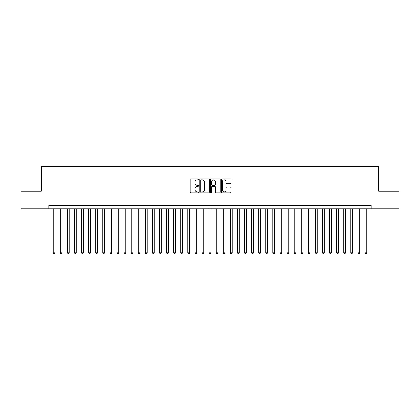 <?xml version="1.0" encoding="UTF-8"?>
<svg xmlns="http://www.w3.org/2000/svg" width="420" height="420" viewBox="0 0 420 420"><rect width="100%" height="100%" fill="white"/><g stroke="black" fill="none" stroke-linecap="round" stroke-linejoin="round"><path stroke-width="0.63" d="M198.665 179.372A0.488 0.488 0 0 0 198.177 178.883L190.79 178.883A0.693 0.693 0 0 0 190.092 179.582L190.092 192.097A0.693 0.693 0 0 0 190.79 192.796L198.177 192.796A0.488 0.488 0 0 0 198.665 192.308A0.488 0.488 0 0 0 198.177 191.819L197.222 191.819A2.226 2.226 0 0 1 194.996 189.593L194.996 188.554A2.226 2.226 0 0 1 197.222 186.328L198.177 186.328A0.488 0.488 0 0 0 198.665 185.84A0.488 0.488 0 0 0 198.177 185.351L197.222 185.351A2.226 2.226 0 0 1 194.996 183.125L194.996 182.086A2.226 2.226 0 0 1 197.222 179.86L198.177 179.86A0.488 0.488 0 0 0 198.665 179.372M230.323 183.787A0.693 0.693 0 0 0 231.021 183.094L231.021 179.582A0.693 0.693 0 0 0 230.323 178.883L222.117 178.883A0.693 0.693 0 0 0 221.424 179.582L221.424 192.097A0.693 0.693 0 0 0 222.117 192.796L230.323 192.796A0.693 0.693 0 0 0 231.021 192.097L231.021 187.856A0.693 0.693 0 0 0 230.323 187.162L226.81 187.162A0.693 0.693 0 0 0 226.118 187.856L226.118 189.961A1.859 1.859 0 0 1 224.259 191.819A1.859 1.859 0 0 1 222.395 189.961L222.395 181.718A1.859 1.859 0 0 1 224.259 179.86A1.859 1.859 0 0 1 226.118 181.718L226.118 183.094A0.693 0.693 0 0 0 226.81 183.787L230.323 183.787M48.809 208.866L21 208.866L21 191.153L41.37 191.153L41.37 166.357L378.63 166.357L378.63 191.153L399 191.153L399 208.866L371.191 208.866L371.191 205.322L48.809 205.322L48.809 208.866L371.191 208.866M209.391 179.582A0.693 0.693 0 0 0 208.698 178.883L200.487 178.883A0.693 0.693 0 0 0 199.794 179.582L199.794 192.097A0.693 0.693 0 0 0 200.487 192.796L208.698 192.796A0.693 0.693 0 0 0 209.391 192.097L209.391 179.582M211.302 178.883L219.513 178.883A0.693 0.693 0 0 1 220.206 179.582L220.206 192.097A0.693 0.693 0 0 1 219.513 192.796L216.001 192.796A0.693 0.693 0 0 1 215.303 192.097L215.303 187.021A0.693 0.693 0 0 0 214.609 186.328L212.279 186.328A0.693 0.693 0 0 0 211.58 187.021L211.58 192.308A0.488 0.488 0 0 1 211.097 192.796A0.488 0.488 0 0 1 210.609 192.308L210.609 179.582A0.693 0.693 0 0 1 211.302 178.883M201.254 179.86A0.488 0.488 0 0 0 200.765 180.343L200.765 191.331A0.488 0.488 0 0 0 201.254 191.819L202.262 191.819A2.226 2.226 0 0 0 204.488 189.593L204.488 182.086A2.226 2.226 0 0 0 202.262 179.86L201.254 179.86M215.303 181.755A1.859 1.859 0 0 0 213.444 179.891A1.859 1.859 0 0 0 211.58 181.755L211.58 184.658A0.693 0.693 0 0 0 212.279 185.351L214.609 185.351A0.693 0.693 0 0 0 215.303 184.658L215.303 181.755M53.24 208.866L53.24 252.725L55.01 252.725L55.01 208.866M55.01 252.725L54.479 253.643L53.771 253.643L53.24 252.725M60.323 208.866L60.323 252.725L62.097 252.725L62.097 208.866M62.097 252.725L61.562 253.643L60.853 253.643L60.323 252.725M67.41 208.866L67.41 252.725L69.179 252.725L69.179 208.866M69.179 252.725L68.649 253.643L67.94 253.643L67.41 252.725M74.492 208.866L74.492 252.725L76.267 252.725L76.267 208.866M76.267 252.725L75.731 253.643L75.028 253.643L74.492 252.725M81.58 208.866L81.58 252.725L83.349 252.725L83.349 208.866M83.349 252.725L82.819 253.643L82.11 253.643L81.58 252.725M88.662 208.866L88.662 252.725L90.436 252.725L90.436 208.866M90.436 252.725L89.906 253.643L89.198 253.643L88.662 252.725M95.749 208.866L95.749 252.725L97.519 252.725L97.519 208.866M97.519 252.725L96.989 253.643L96.28 253.643L95.749 252.725M102.837 208.866L102.837 252.725L104.606 252.725L104.606 208.866M104.606 252.725L104.076 253.643L103.367 253.643L102.837 252.725M109.919 208.866L109.919 252.725L111.694 252.725L111.694 208.866M111.694 252.725L111.158 253.643L110.45 253.643L109.919 252.725M117.007 208.866L117.007 252.725L118.776 252.725L118.776 208.866M118.776 252.725L118.246 253.643L117.537 253.643L117.007 252.725M124.089 208.866L124.089 252.725L125.864 252.725L125.864 208.866M125.864 252.725L125.333 253.643L124.624 253.643L124.089 252.725M131.177 208.866L131.177 252.725L132.946 252.725L132.946 208.866M132.946 252.725L132.416 253.643L131.707 253.643L131.177 252.725M138.264 208.866L138.264 252.725L140.033 252.725L140.033 208.866M140.033 252.725L139.503 253.643L138.794 253.643L138.264 252.725M145.346 208.866L145.346 252.725L147.116 252.725L147.116 208.866M147.116 252.725L146.585 253.643L145.877 253.643L145.346 252.725M152.434 208.866L152.434 252.725L154.203 252.725L154.203 208.866M154.203 252.725L153.673 253.643L152.964 253.643L152.434 252.725M159.516 208.866L159.516 252.725L161.291 252.725L161.291 208.866M161.291 252.725L160.755 253.643L160.046 253.643L159.516 252.725M166.603 208.866L166.603 252.725L168.373 252.725L168.373 208.866M168.373 252.725L167.843 253.643L167.134 253.643L166.603 252.725M173.686 208.866L173.686 252.725L175.46 252.725L175.46 208.866M175.46 252.725L174.93 253.643L174.221 253.643L173.686 252.725M180.773 208.866L180.773 252.725L182.542 252.725L182.542 208.866M182.542 252.725L182.012 253.643L181.303 253.643L180.773 252.725M187.861 208.866L187.861 252.725L189.63 252.725L189.63 208.866M189.63 252.725L189.1 253.643L188.391 253.643L187.861 252.725M194.943 208.866L194.943 252.725L196.718 252.725L196.718 208.866M196.718 252.725L196.182 253.643L195.473 253.643L194.943 252.725M202.031 208.866L202.031 252.725L203.8 252.725L203.8 208.866M203.8 252.725L203.27 253.643L202.561 253.643L202.031 252.725M209.113 208.866L209.113 252.725L210.887 252.725L210.887 208.866M210.887 252.725L210.352 253.643L209.648 253.643L209.113 252.725M216.2 208.866L216.2 252.725L217.97 252.725L217.97 208.866M217.97 252.725L217.439 253.643L216.731 253.643L216.2 252.725M223.283 208.866L223.283 252.725L225.057 252.725L225.057 208.866M225.057 252.725L224.527 253.643L223.818 253.643L223.283 252.725M230.37 208.866L230.37 252.725L232.139 252.725L232.139 208.866M232.139 252.725L231.609 253.643L230.9 253.643L230.37 252.725M237.458 208.866L237.458 252.725L239.227 252.725L239.227 208.866M239.227 252.725L238.697 253.643L237.988 253.643L237.458 252.725M244.54 208.866L244.54 252.725L246.314 252.725L246.314 208.866M246.314 252.725L245.779 253.643L245.07 253.643L244.54 252.725M251.627 208.866L251.627 252.725L253.397 252.725L253.397 208.866M253.397 252.725L252.866 253.643L252.158 253.643L251.627 252.725M258.709 208.866L258.709 252.725L260.484 252.725L260.484 208.866M260.484 252.725L259.954 253.643L259.245 253.643L258.709 252.725M265.797 208.866L265.797 252.725L267.566 252.725L267.566 208.866M267.566 252.725L267.036 253.643L266.327 253.643L265.797 252.725M272.885 208.866L272.885 252.725L274.654 252.725L274.654 208.866M274.654 252.725L274.123 253.643L273.415 253.643L272.885 252.725M279.967 208.866L279.967 252.725L281.736 252.725L281.736 208.866M281.736 252.725L281.206 253.643L280.497 253.643L279.967 252.725M287.054 208.866L287.054 252.725L288.824 252.725L288.824 208.866M288.824 252.725L288.293 253.643L287.584 253.643L287.054 252.725M294.137 208.866L294.137 252.725L295.911 252.725L295.911 208.866M295.911 252.725L295.375 253.643L294.667 253.643L294.137 252.725M301.224 208.866L301.224 252.725L302.993 252.725L302.993 208.866M302.993 252.725L302.463 253.643L301.754 253.643L301.224 252.725M308.306 208.866L308.306 252.725L310.081 252.725L310.081 208.866M310.081 252.725L309.55 253.643L308.842 253.643L308.306 252.725M315.394 208.866L315.394 252.725L317.163 252.725L317.163 208.866M317.163 252.725L316.633 253.643L315.924 253.643L315.394 252.725M322.481 208.866L322.481 252.725L324.25 252.725L324.25 208.866M324.25 252.725L323.72 253.643L323.012 253.643L322.481 252.725M329.564 208.866L329.564 252.725L331.338 252.725L331.338 208.866M331.338 252.725L330.803 253.643L330.094 253.643L329.564 252.725M336.651 208.866L336.651 252.725L338.42 252.725L338.42 208.866M338.42 252.725L337.89 253.643L337.181 253.643L336.651 252.725M343.733 208.866L343.733 252.725L345.508 252.725L345.508 208.866M345.508 252.725L344.972 253.643L344.269 253.643L343.733 252.725M350.821 208.866L350.821 252.725L352.59 252.725L352.59 208.866M352.59 252.725L352.06 253.643L351.351 253.643L350.821 252.725M357.903 208.866L357.903 252.725L359.678 252.725L359.678 208.866M359.678 252.725L359.147 253.643L358.439 253.643L357.903 252.725M364.991 208.866L364.991 252.725L366.76 252.725L366.76 208.866M366.76 252.725L366.23 253.643L365.521 253.643L364.991 252.725"/></g></svg>
